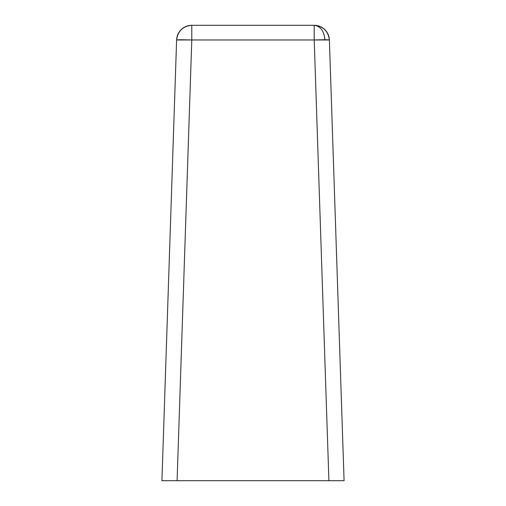 <?xml version="1.0" encoding="UTF-8"?>
<svg xmlns="http://www.w3.org/2000/svg" width="506" height="506" viewBox="0 0 506 506"><rect width="100%" height="100%" fill="white"/><g stroke="black" fill="none" stroke-linecap="round" stroke-linejoin="round"><path stroke-width="0.76" d="M329.387 39.974C328.185 31.075 323.132 26.179 314.213 25.3L314.213 39.974L314.213 25.3L191.787 25.3L314.213 25.3C320.443 26.135 324.017 30.961 324.934 39.765C324.017 30.961 320.443 26.135 314.213 25.3A15.18 15.18 0 0 1 329.387 39.974A15.18 0.506 178.1 0 0 314.213 39.974L191.787 39.974L314.213 39.974L328.906 480.7L177.094 480.7L328.906 480.7L314.213 39.974L329.387 39.974L344.08 480.7L328.906 480.7L344.08 480.7L329.387 39.974L326.206 39.797M177.094 480.7L161.92 480.7L176.613 39.974L161.92 480.7L177.094 480.7L191.787 39.974L177.094 480.7M191.787 25.3L191.787 39.974A15.18 0.506 -178.1 0 0 176.613 39.974L191.787 39.974L191.787 25.3C182.868 26.179 177.815 31.075 176.613 39.974A15.18 15.18 0 0 1 191.787 25.3"/></g></svg>
